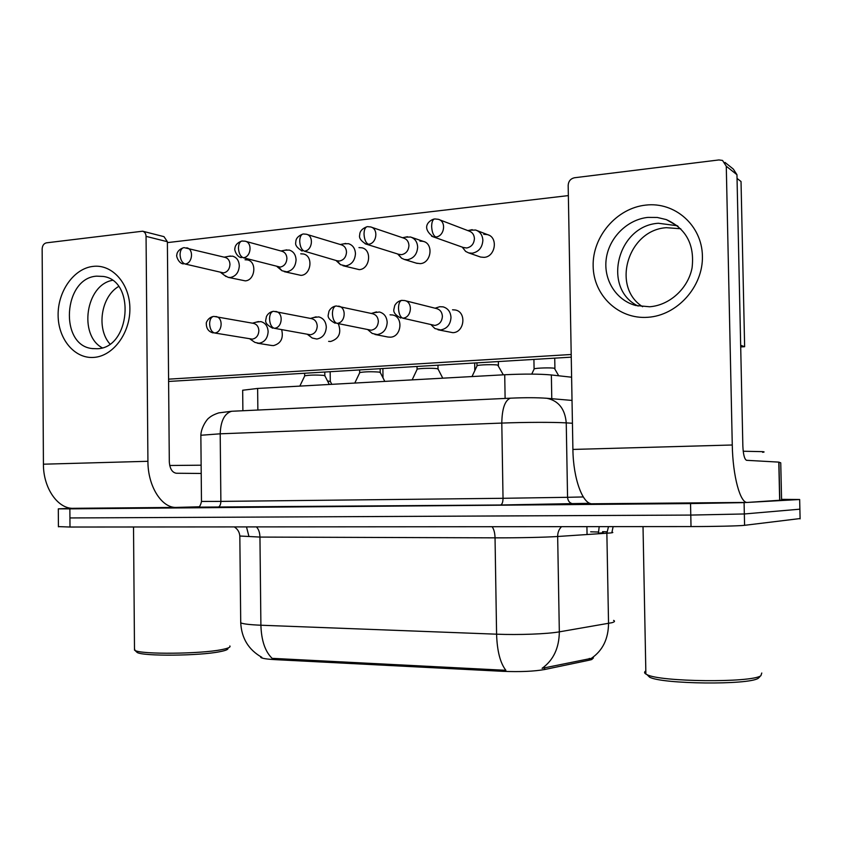 <?xml version="1.0" encoding="UTF-8"?>
<svg xmlns="http://www.w3.org/2000/svg" width="843" height="843" viewBox="0 0 843 843"><rect width="100%" height="100%" fill="white"/><g stroke="black" fill="none" stroke-linecap="round" stroke-linejoin="round"><path stroke-width="1.26" d="M260.529 656.602L260.856 657.508C262.51 658.499 267.115 659.194 274.67 659.616L502.807 671.323C520.057 672.008 534.019 671.407 544.673 669.511L589.341 660.164L591.712 659.553L593.44 657.898M242.679 391.057L242.668 390.235L257.631 388.444L504.725 374.745C523.998 373.818 539.541 373.892 551.364 374.966L571.607 377.211M274.67 659.616L274.66 658.467L272.194 658.404C265.145 651.628 261.383 640.564 260.898 625.221L496.59 634.189C518.74 635.085 547.339 633.999 559.33 631.85C559.141 648.067 553.387 660.227 542.091 668.32L592.966 658.035M781.577 499.351L799.659 499.509L744.084 502.618L690.543 503.577L69.874 508.856L69.937 517.95L690.786 515.073L69.937 517.95L69.99 527.033L58.42 526.612M744.084 502.618L744.337 513.967L690.786 515.073L744.337 513.967L799.881 509.183L744.337 513.967L744.58 525.315C739.69 525.958 713.642 526.569 691.018 526.569L69.99 527.033M274.66 658.467L505.874 670.311C500.205 662.998 497.117 650.965 496.59 634.189L495.041 537.845L259.95 537.075L239.823 536.022M800.102 518.55L744.58 525.315M69.874 508.856L58.315 508.856L66.386 508.498M799.881 508.961L800.102 518.877M534.04 369.223L534.22 368.844C536.211 367.959 551.28 367.537 554.399 368.275L558.709 375.778M462.291 247.125L465.652 251.425L468.729 252.921L472.249 253.206C478.782 251.846 482.322 247.547 482.87 240.318C482.533 235.071 480.131 231.646 475.663 230.034L469.54 230.234M463.228 247.463L466.695 247.99C471.448 246.988 474.019 243.848 474.419 238.601C474.166 234.765 472.417 232.268 469.151 231.098L439.361 219.707M476.948 366.052L477.149 365.641C479.193 364.724 494.219 364.324 497.739 365.093L503.313 374.819M431.848 325.535L434.914 328.549L440.594 329.961C446.99 328.791 450.457 324.629 450.994 317.484C450.594 311.847 447.949 308.306 443.081 306.852L439.73 306.715L436.358 307.8M402.743 318.159C411.658 317.937 413.344 301.994 404.598 300.54L401.595 300.393C399.614 301.183 398.581 303.817 398.507 308.296C398.834 313.775 400.246 317.063 402.743 318.159L434.84 325.43C439.488 324.566 442.006 321.541 442.396 316.346C442.101 312.226 440.172 309.644 436.621 308.591L404.977 300.635M398.212 254.164L401.605 258.221L404.398 259.475L407.517 259.707C413.744 258.39 417.127 254.196 417.664 247.147C417.327 241.899 414.956 238.516 410.552 237.009L405.188 237.189M398.655 254.301L401.574 254.66C406.094 253.69 408.549 250.645 408.939 245.513C408.686 241.688 406.969 239.222 403.755 238.137L371.415 227.199M337.052 260.793L340.456 264.649L345.778 265.903C351.721 264.628 354.945 260.55 355.461 253.659C355.135 248.422 352.806 245.102 348.486 243.68L343.754 243.838M337 260.772L339.476 261.024C343.786 260.087 346.136 257.115 346.505 252.11C346.262 248.295 344.566 245.871 341.426 244.849L306.873 234.396M278.601 267.041L282.015 270.761L286.81 271.825C292.489 270.592 295.577 266.609 296.072 259.876C295.745 254.67 293.469 251.393 289.254 250.065L285.039 250.202M243.279 257.726C251.066 257.326 252.7 242.531 245.102 241.182L241.793 241.045C239.675 241.804 238.569 244.175 238.464 248.148C238.811 253.3 240.413 256.493 243.279 257.726L280.192 267.105C284.312 266.198 286.557 263.301 286.915 258.401C286.673 254.607 285.018 252.226 281.952 251.256L245.461 241.288M327.495 380.92L330.372 381.531L331.805 384.334M224.375 275.271L228.179 277.358L230.434 277.484C235.871 276.283 238.832 272.394 239.317 265.808C238.99 260.645 236.767 257.431 232.647 256.167L228.885 256.293M183.352 263.912C178.284 263.448 175.902 255.06 176.851 255.06C176.745 254.533 176.988 249.992 183.542 247.705C181.329 248.464 180.17 250.792 180.065 254.67C180.413 259.707 182.077 262.816 185.06 263.996L223.532 272.911C227.473 272.036 229.623 269.202 229.97 264.417C229.739 260.645 228.126 258.306 225.134 257.4L184.122 247.631M417.022 369.55L417.211 369.16C419.087 368.317 433.386 367.959 437.138 368.676L438.139 369.181L442.754 378.18M369.645 331.246L372.184 333.428L377.253 334.597C383.354 333.47 386.663 329.413 387.19 322.437C386.789 316.831 384.218 313.354 379.466 311.994L373.639 312.753M335.177 323.248C329.803 320.372 327.495 317.537 328.275 314.734L329.023 311.141C330.54 308.317 332.785 306.61 335.746 306.02C333.638 306.799 332.532 309.37 332.427 313.754C332.764 319.086 334.271 322.289 336.926 323.343L371.131 330.214C375.556 329.381 377.959 326.431 378.338 321.352C378.043 317.274 376.168 314.734 372.711 313.754L336.273 305.967M359.634 372.901L359.803 372.543C365.135 371.668 371.573 371.521 379.139 372.1L380.319 372.617L384.808 381.394M310.171 336.452L312.247 338.032L316.81 339.034C322.627 337.927 325.788 333.976 326.304 327.158C325.914 321.604 323.406 318.19 318.791 316.905L313.68 317.526M272.711 328.201C267.326 325.387 265.018 322.627 265.787 319.908L266.451 316.494C267.895 313.691 270.097 311.984 273.058 311.373C270.835 312.142 269.665 314.671 269.549 318.939C269.886 324.155 271.457 327.263 274.26 328.275L310.34 334.776C314.565 333.976 316.863 331.088 317.231 326.136C316.947 322.089 315.124 319.602 311.762 318.675L273.606 311.309M304.629 376.115L304.787 375.788C309.771 374.977 316.03 374.84 323.575 375.377L324.934 375.904L329.307 384.471M253.237 341.246L254.944 342.416L259.054 343.259C264.618 342.195 267.642 338.328 268.137 331.668C267.758 326.167 265.324 322.816 260.835 321.604L256.325 322.121M213.142 332.911C208.537 331.71 206.261 328.528 206.314 323.396C205.797 323.596 207.589 317.59 213.321 316.473C210.982 317.242 209.749 319.718 209.622 323.881C209.97 328.97 211.614 332.005 214.533 332.974L252.278 339.139C256.325 338.359 258.516 335.546 258.875 330.698C258.601 326.694 256.83 324.249 253.564 323.375L213.89 316.41M645.654 205.112C674.811 201.551 701.977 225.323 702.409 256.03C703.283 286.694 677.14 315.493 647.856 317.284C618.583 319.529 593.472 295.429 593.145 266.04C592.397 236.704 616.486 208.232 645.654 205.112M649.605 306.768C669.542 305.356 688.141 288.548 692.071 267.853C694.769 244.733 686.181 228.643 666.307 219.591L657.245 217.452L647.845 217.399C627.118 219.57 609.025 237.81 606.243 258.79C603.314 279.76 616.085 300.266 635.727 305.493L649.605 306.768M658.394 223.258L677.361 225.755L658.394 223.258C617.055 225.755 601.891 288.843 638.13 306.062C601.891 288.843 617.055 225.755 658.394 223.258M725.001 162.425L733.315 169.074L736.961 174.712L742.852 445.979C743.252 454.577 744.495 459.351 746.561 460.31L778.795 462.112L780.744 462.839L781.587 500.141L747.488 502.428C740.323 503.692 732.778 476.284 732.272 444.999L726.276 166.229L722.546 160.455L718.942 159.938L574.526 177.747C570.606 178.642 568.488 181.171 568.171 185.344L572.903 449.435L732.272 444.999M747.183 502.428L592.555 503.777C582.956 504.989 573.219 479.066 572.903 449.435M93.13 266.388C112.298 264.007 129.822 283.701 129.885 308.506C130.222 333.291 112.994 356.262 93.773 357.411C74.553 358.907 58.125 339.023 58.114 315.092C57.83 291.183 73.963 268.401 93.13 266.388M97.166 348.739C130.191 348.307 136.008 280.73 103.331 276.451L96.65 276.156C63.246 278 59.115 345.419 92.182 348.559L97.166 348.739M199.022 506.791L176.63 507.412C161.961 508.477 147.799 486.474 147.925 461.29L146.06 236.367C145.892 233.595 144.754 231.878 142.625 231.203L46.407 242.847C43.804 243.501 42.392 245.534 42.15 248.927L43.425 464.198L147.925 461.29M176.008 507.412L73.731 508.308C58.146 509.33 43.225 488.297 43.425 464.198M102.172 347.79C78.399 334.977 85.849 285.018 112.34 280.35C85.849 285.018 78.399 334.977 102.172 347.79M142.625 231.203L163.985 236.651L167.378 241.709L169.306 461.722C169.801 468.687 172.141 472.523 176.324 473.25L201.214 473.46M762.62 452.312C764.664 452.048 764.612 451.827 762.451 451.648L743.21 451.237M761.777 673.02L760.86 675.77C750.86 682.978 659.616 681.934 646.981 674.621L645.886 674.052C644.157 672.977 644.136 671.945 645.822 670.933M759.743 676.855L758.3 678.257C748.658 685.222 661.723 684.2 649.531 677.129L647.234 674.727M229.854 645.97C230.824 647.171 228.053 648.393 221.551 649.647C200.402 653.999 141.181 654.526 135.017 650.438L134.49 648.636M227.779 648.151C228.685 649.321 226.019 650.501 219.802 651.702C199.559 655.907 143.12 656.412 137.156 652.461L136.166 651.513M201.14 465.199L169.717 465.484M281.688 329.813C283.617 338.233 280.919 343.491 273.575 345.588L271.752 345.493M338.38 323.891C341.626 332.911 339.055 338.77 330.667 341.478L328.633 341.373M390.056 314.818L392.553 314.966C403.628 316.683 401.626 336.979 390.372 337.179L388.033 337.031M245.039 259.77L247.442 259.907C257.178 261.541 255.197 280.456 245.26 280.867L228.179 277.358M300.74 253.817L303.406 253.985C313.459 255.819 311.299 274.944 300.993 275.376L284.302 271.678M358.97 247.6L361.942 247.81C372.3 249.865 369.929 269.18 359.266 269.644L342.975 265.724M419.898 241.087L423.218 241.351C433.892 243.659 431.268 263.153 420.225 263.638L416.326 263.153M452.533 309.792L455.325 309.992C466.78 311.942 464.567 332.458 452.881 332.679L438.012 329.792M483.713 234.27L487.444 234.596C498.413 237.21 495.505 256.841 484.082 257.357L480.615 257.062L468.729 252.921M642.619 306.715C611.059 286.936 627.887 229.991 666.381 227.684L680.754 228.769M109.917 343.976C96.207 328.675 100.991 296.736 118.6 286.494M737.035 178.4L741.029 181.53L744.632 346.705L740.702 346.937M571.248 357.158L168.6 381.457M167.378 242.615L568.361 195.597M571.206 354.492L168.579 379.16M744.632 346.705L740.67 345.293M589.341 660.164L589.31 658.425M587.055 534.557L586.918 526.654M502.807 671.323L502.786 670.08M544.673 669.511L544.641 667.688M551.775 398.707L551.364 374.966M505.115 398.444L504.725 374.745M257.863 410.035L257.631 388.444M590.669 531.807L598.425 532.028M602.597 532.333C603.883 532.523 603.419 532.734 601.185 532.966L598.425 533.176L599.194 526.643M613.135 526.633L611.944 532.196C613.556 532.439 612.998 532.692 610.279 532.976L557.666 536.496L559.33 631.85L611.965 622.692C614.673 621.923 615.221 621.154 613.599 620.385M591.66 658.12C602.724 650.427 608.351 638.868 608.541 623.43L606.865 533.25L608.498 526.633M240.719 621.449L240.729 622.84C243.121 623.968 249.844 624.768 260.898 625.221L259.95 537.075C259.802 532.491 258.622 529.098 256.388 526.896M691.018 526.569L690.543 503.577M602.587 531.659L606.907 531.817M561.533 526.675C558.962 529.235 557.666 532.513 557.666 536.496C545.663 537.318 517.128 537.939 495.041 537.845C494.883 532.829 493.903 529.119 492.112 526.717M589.879 503.303L500.51 505.01L198.695 507.138M799.659 499.509L799.881 509.183M572.429 423.249L566.243 422.88L567.56 497.307L583.282 496.949M545.41 398.159L546.896 398.286C558.582 400.773 565.031 408.971 566.243 422.88C554.009 422.111 524.62 422.185 501.796 423.081L503.029 498.297L567.56 497.307C567.929 501.1 569.752 503.26 573.029 503.798L573.366 503.808M511.522 398.138L510.321 398.191C504.894 400.436 502.049 408.729 501.796 423.081L220.202 433.808L220.877 501.395L503.029 498.297C502.955 502.154 502.154 504.388 500.637 504.989L500.51 505.01M233.258 411.194L231.667 411.268C224.523 413.386 220.697 420.899 220.202 433.808L200.855 435.262L200.855 435.894M201.477 501.437L220.877 501.395C220.729 504.862 219.654 506.875 217.673 507.423L217.505 507.433M431.563 236.156L433.081 236.778C419.487 226.409 431.152 219.38 434.387 219.001C432.617 219.77 431.7 222.289 431.648 226.567C431.974 232.12 433.344 235.597 435.757 236.988C444.482 236.525 446.695 221.256 438.307 219.306L434.862 218.938M464.114 247.779L433.081 236.778L435.757 236.988M400.783 318.043C395.441 315.166 393.154 312.237 393.902 309.265L394.745 305.503C396.347 302.679 398.623 300.972 401.595 300.393L402.09 300.34M365.061 243.743L366.031 244.08C360.983 241.003 358.865 238 359.687 235.071C359.792 233.88 359.487 229.623 366.99 226.714C365.093 227.484 364.102 229.949 364.028 234.122C364.366 239.538 365.82 242.91 368.402 244.249C376.81 243.806 378.802 228.674 370.667 226.946L367.495 226.651M399.276 254.491L366.031 244.08L368.402 244.249M301.594 250.835L302.205 251.014C297.073 247.926 294.934 245.007 295.788 242.257C295.882 241.182 295.429 236.999 302.869 234.048C300.856 234.818 299.802 237.231 299.718 241.309C300.055 246.588 301.594 249.865 304.323 251.151C312.416 250.729 314.207 235.755 306.346 234.238L303.406 233.985M337.421 260.887L304.323 251.151M241.383 257.621C236.44 257.147 233.975 248.801 234.934 248.506C234.87 247.884 235.102 243.437 241.793 241.045L242.352 240.972M185.06 263.996C192.552 263.627 194.038 249.012 186.703 247.81M336.926 323.343C345.482 323.132 346.989 307.4 338.57 306.125M274.26 328.275C282.479 328.085 283.838 312.563 275.735 311.446M214.533 332.974C222.426 332.795 223.669 317.505 215.861 316.525M779.67 500.626L778.795 462.112M736.961 174.712L726.276 166.229M778.943 462.133L779.807 500.616M167.378 241.709L146.06 236.367M260.856 657.508L260.845 656.781M242.889 410.741L242.668 390.235M261.846 657.319C248.611 649.816 241.572 638.32 240.729 622.84L239.833 536.485C239.654 532.376 237.81 529.183 234.322 526.917M58.42 526.812L58.315 508.856M248.896 536.274L246.493 526.907M572.028 400.425L546.896 398.286C537.033 397.548 524.841 397.517 510.321 398.191L231.667 411.268L218.801 412.88C214.354 414.334 211.098 416.02 209.011 417.938C207.283 418.718 201.066 427.412 200.855 435.262L201.477 501.522C199.833 508.666 197.757 506.685 198.895 507.317L500.637 504.989L589.837 503.292M554.915 368.412L554.736 358.159M462.217 247.104L465.652 251.425M534.22 368.844L531.754 374.102M534.083 368.897L533.914 359.413M488.856 235.155L477.096 230.592M467.844 230.603L472.228 229.665M498.434 365.272L498.371 361.563M431.237 324.924L434.914 328.549M477.149 365.641L472.006 376.558M476.99 365.704L476.948 362.848M435.104 308.211L439.73 306.715M417.137 263.406L404.398 259.475M397.643 253.985L401.605 258.221M474.799 370.625L474.683 362.985M424.229 241.699L411.584 237.368M402.554 237.726L407.496 236.714M336.009 260.498L340.456 264.649M340.319 244.512L345.756 243.448M383.007 377.864L382.88 368.528M277.115 266.683L282.015 270.761M280.93 250.982L286.799 249.865M330.287 381.321L330.171 371.71M220.803 272.574L226.093 276.578M224.196 257.168L230.434 256.009M438.023 368.886L437.97 365.209M388.107 337.052L374.966 334.471M367.98 329.824L372.184 333.428M417.211 369.16L412.143 379.877M417.064 369.223L417.022 366.473M371.341 313.448L376.494 311.889M380.225 372.343L380.172 368.697M307.569 334.471L312.247 338.032M359.803 372.543L354.798 383.059M359.676 372.595L359.634 369.929M310.519 318.422L316.136 316.82M324.84 375.662L324.797 372.037M271.899 345.514L257.21 343.175M249.834 338.897L254.944 342.416M304.787 375.788L299.834 386.105M304.66 375.841L304.639 373.249M252.436 323.175L258.453 321.541M666.307 219.591L678.067 226.324M92.182 348.559L93.015 348.665M649.531 677.129L646.981 674.621M643.019 526.612L645.886 674.052M137.156 652.461L135.017 650.438M133.521 526.991L134.501 650.143"/></g></svg>
